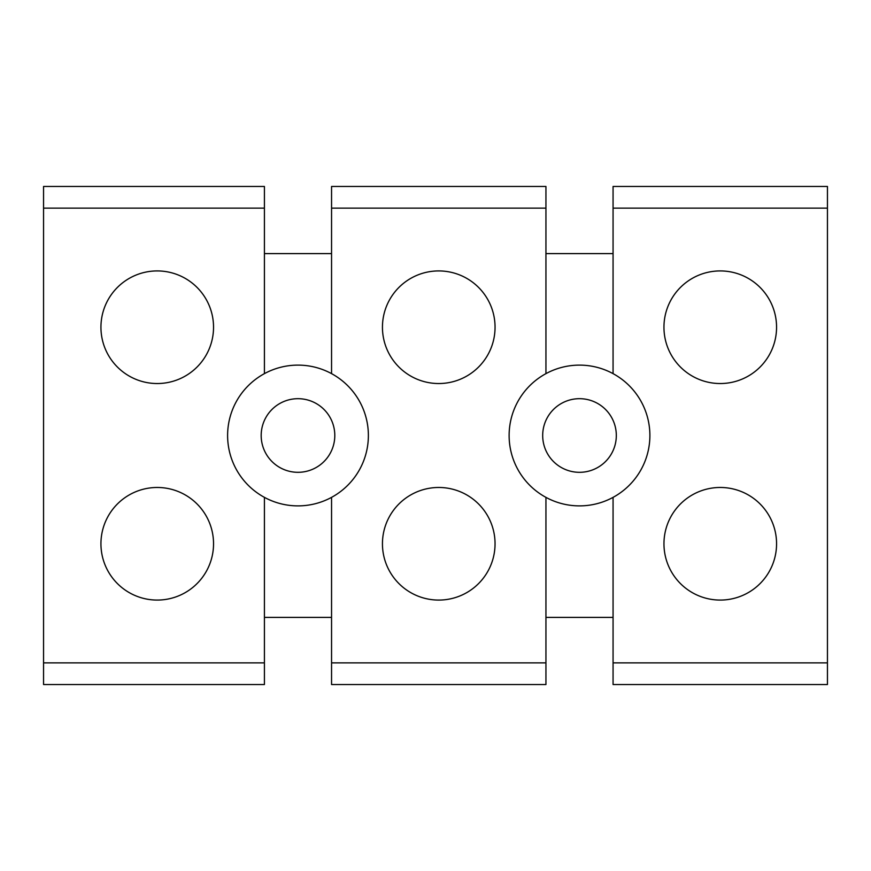 <?xml version="1.0" encoding="UTF-8"?>
<svg xmlns="http://www.w3.org/2000/svg" width="871" height="871" viewBox="0 0 871 871"><rect width="100%" height="100%" fill="white"/><g stroke="black" fill="none" stroke-linecap="round" stroke-linejoin="round"><path stroke-width="1.31" d="M264.425 497.363A70.377 70.377 -90 0 0 331.557 497.363A70.377 70.377 -90 0 0 331.731 497.265A70.377 70.377 -90 0 0 331.557 373.637A70.377 70.377 -90 0 0 264.425 373.637A70.377 70.377 90 0 0 264.251 373.735A70.377 70.377 90 0 0 264.425 497.363L264.425 684.53L43.55 684.53L43.55 186.47L264.425 186.47L264.425 208.125L43.55 208.125M264.425 373.637L264.425 208.125M100.938 327.224A56.299 56.299 90 0 1 157.237 270.925A56.299 56.299 90 0 1 213.537 327.224A56.299 56.299 90 0 1 157.237 383.534A56.299 56.299 90 0 1 100.938 327.224M205.959 515.556A56.299 56.299 90 0 1 185.447 592.498A56.299 56.299 90 0 1 108.516 571.986A56.299 56.299 90 0 1 129.028 495.055A56.299 56.299 90 0 1 205.959 515.556M331.557 253.603L264.425 253.603M613.064 253.603L545.943 253.603M613.064 617.397L545.943 617.397M331.557 617.397L264.425 617.397M827.45 208.125L827.45 684.53L613.064 684.53L613.064 497.363A70.377 70.377 90 0 1 509.121 435.598A70.377 70.377 90 0 1 545.758 373.735A70.377 70.377 90 0 1 545.943 373.637A70.377 70.377 90 0 1 613.064 373.637L613.064 186.47L827.45 186.47L827.45 208.125L613.064 208.125M545.943 373.637L545.943 186.47L331.557 186.47L331.557 373.637M545.943 497.363L545.943 662.875L331.557 662.875L331.557 684.53L545.943 684.53L545.943 662.875M331.557 497.363L331.557 662.875M280.342 403.197A36.811 36.811 -90 0 0 265.688 453.149A36.811 36.811 -90 0 0 315.64 467.803A36.811 36.811 -90 0 0 330.294 417.851A36.811 36.811 -90 0 0 280.342 403.197M382.445 327.224A56.299 56.299 90 0 1 438.744 270.925A56.299 56.299 90 0 1 495.055 327.224A56.299 56.299 90 0 1 438.744 383.534A56.299 56.299 90 0 1 382.445 327.224M487.466 515.556A56.299 56.299 90 0 1 466.965 592.498A56.299 56.299 90 0 1 390.023 571.986A56.299 56.299 90 0 1 410.535 495.055A56.299 56.299 90 0 1 487.466 515.556M613.064 497.363A70.377 70.377 -90 0 0 613.249 497.265A70.377 70.377 -90 0 0 613.064 373.637M561.849 403.197A36.811 36.811 -90 0 0 547.195 453.149A36.811 36.811 -90 0 0 597.158 467.803A36.811 36.811 -90 0 0 611.812 417.851A36.811 36.811 -90 0 0 561.849 403.197M776.562 327.224A56.299 56.299 -90 0 0 720.263 270.925A56.299 56.299 -90 0 0 663.952 327.224A56.299 56.299 -90 0 0 720.263 383.534A56.299 56.299 -90 0 0 776.562 327.224M671.541 571.986A56.299 56.299 -90 0 0 748.472 592.498A56.299 56.299 -90 0 0 768.984 515.556A56.299 56.299 -90 0 0 692.042 495.055A56.299 56.299 -90 0 0 671.541 571.986M264.425 662.875L43.55 662.875M545.943 208.125L331.557 208.125M827.45 662.875L613.064 662.875"/></g></svg>
